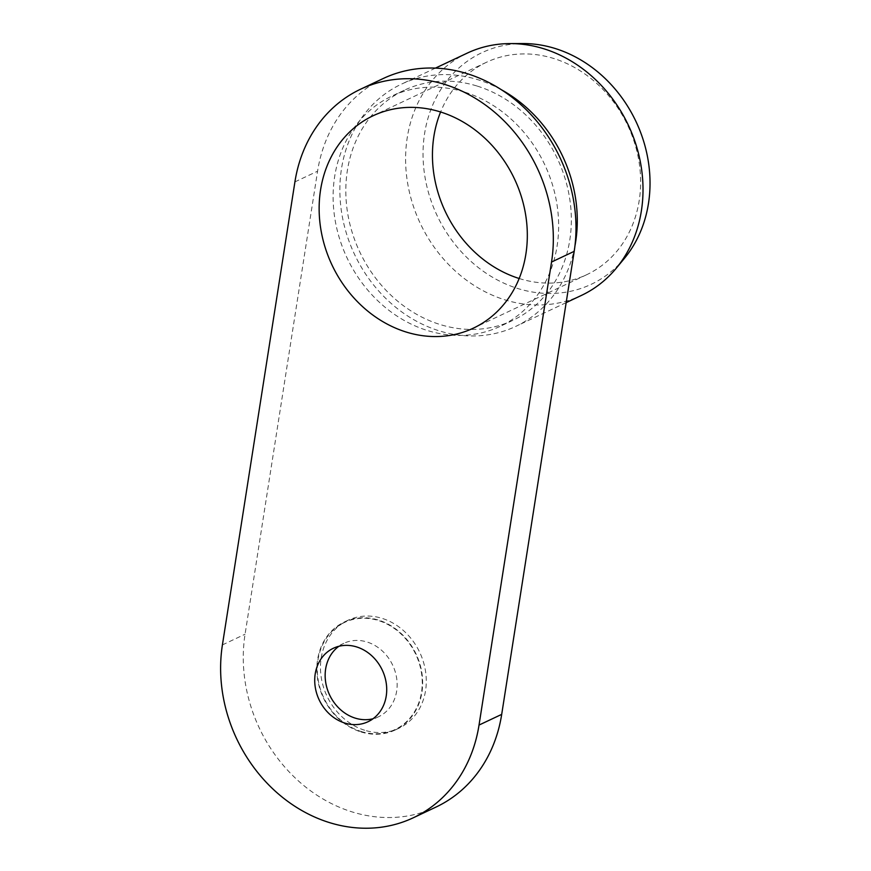 <?xml version="1.0" encoding="UTF-8"?>
<svg xmlns="http://www.w3.org/2000/svg" width="871" height="871" viewBox="0 0 871 871"><rect width="100%" height="100%" fill="white"/><g stroke="black" fill="none" stroke-linecap="round" stroke-linejoin="round"><path stroke-width="0.65" stroke-dasharray="4.36 3.27" d="M467.161 53.153A133.927 115.037 -115.3 0 0 407.269 180.907A133.927 115.037 -115.3 0 0 504.647 299.766A133.927 115.037 -115.3 0 0 581.425 295.421M501.304 89.691A133.927 115.037 -115.3 0 0 478.223 79.805A133.927 115.037 -115.3 0 0 401.444 84.149A133.927 115.037 -115.3 0 0 354.53 254.365A133.927 115.037 -115.3 0 0 515.708 326.418A133.927 115.037 -115.3 0 0 574.958 245.84M519.149 278.491A117.443 100.873 -115.3 0 0 519.301 278.546A117.443 100.873 -115.3 0 0 586.629 274.735A117.443 100.873 -115.3 0 0 627.773 125.478A117.443 100.873 -115.3 0 0 486.432 62.298A117.443 100.873 -115.3 0 0 440.606 111.978M624.311 258.491A128.059 109.996 64.7 0 1 517.744 288.497A128.059 109.996 64.7 0 1 423.066 151.042A128.059 109.996 64.7 0 1 522.927 43.55M338.841 646.304A40.61 34.884 64.7 0 1 343.816 643.331A40.61 34.884 64.7 0 1 392.69 665.183A40.61 34.884 64.7 0 1 378.471 716.8A40.61 34.884 64.7 0 1 373.017 718.76M436.001 807.069A146.796 126.088 64.7 0 1 298.056 780.601A146.796 126.088 64.7 0 1 245.067 634.219L317.577 171.195A146.796 126.088 64.7 0 1 383.262 78.499M364.622 730.225A59.696 51.28 64.7 0 1 321.214 677.246A59.696 51.28 64.7 0 1 347.91 620.304A59.696 51.28 64.7 0 1 419.757 652.423A59.696 51.28 64.7 0 1 398.842 728.287A59.696 51.28 64.7 0 1 364.622 730.225M464.559 92.076A127.22 109.278 -115.3 0 0 391.612 96.202A127.22 109.278 -115.3 0 0 347.05 257.892A127.22 109.278 -115.3 0 0 500.161 326.342A127.22 109.278 -115.3 0 0 557.059 204.979A127.22 109.278 -115.3 0 0 464.559 92.076M360.997 731.934A59.696 51.28 -115.3 0 0 395.216 729.996A59.696 51.28 -115.3 0 0 416.131 654.132A59.696 51.28 -115.3 0 0 344.285 622.014A59.696 51.28 -115.3 0 0 317.588 678.955A59.696 51.28 -115.3 0 0 360.997 731.934M361.062 731.477A59.206 50.856 -115.3 0 0 418.918 662.265A59.206 50.856 -115.3 0 0 329.282 634.273A59.206 50.856 -115.3 0 0 361.062 731.477M477.243 86.087A127.22 109.278 64.7 0 1 569.754 198.991A127.22 109.278 64.7 0 1 512.856 320.354A127.22 109.278 64.7 0 1 359.745 251.904A127.22 109.278 64.7 0 1 404.307 90.214A127.22 109.278 64.7 0 1 477.243 86.087M222.41 644.91L245.067 634.219M294.921 181.887L317.577 171.195M435.446 68.112L401.444 84.149M566.172 302.618L515.708 326.418M486.432 62.298L373.126 115.745M586.629 274.735L473.323 328.171M368.041 721.721L378.471 716.8M333.397 648.253L343.816 643.331M395.216 729.996L398.842 728.287M344.285 622.014L347.91 620.304M404.307 90.214L391.612 96.202M512.856 320.354L500.161 326.342"/><path stroke-width="1.31" d="M566.172 302.618L581.425 295.421A133.927 115.037 -115.3 0 0 616.102 268.399A133.927 115.037 -115.3 0 0 543.95 48.809A133.927 115.037 -115.3 0 0 510.068 43.594A133.927 115.037 -115.3 0 0 467.161 53.153L435.446 68.112M574.958 245.84A133.927 115.037 -115.3 0 0 501.304 89.691M440.606 111.978A117.443 100.873 -115.3 0 0 519.149 278.491M405.995 331.982A117.443 100.873 64.7 0 1 320.604 227.767A117.443 100.873 64.7 0 1 373.126 115.745A117.443 100.873 64.7 0 1 514.467 178.925A117.443 100.873 64.7 0 1 473.323 328.171A117.443 100.873 64.7 0 1 405.995 331.982M510.068 43.594L522.927 43.55A128.059 109.996 64.7 0 1 636.015 121.592A128.059 109.996 64.7 0 1 624.311 258.491L616.102 268.399M373.017 718.76A40.61 34.884 64.7 0 1 355.183 718.118A40.61 34.884 64.7 0 1 326.277 685.357A40.61 34.884 64.7 0 1 338.841 646.304M344.764 723.039A40.61 34.884 64.7 0 1 315.226 686.99A40.61 34.884 64.7 0 1 333.397 648.253A40.61 34.884 64.7 0 1 382.271 670.104A40.61 34.884 64.7 0 1 368.041 721.721A40.61 34.884 64.7 0 1 344.764 723.039M360.605 89.19L383.262 78.499A146.796 126.088 64.7 0 1 521.217 104.966A146.796 126.088 64.7 0 1 574.196 251.349L501.696 714.372A146.796 126.088 64.7 0 1 436.001 807.069L413.344 817.76A146.796 126.088 64.7 0 1 275.388 791.282A146.796 126.088 64.7 0 1 222.41 644.91L294.921 181.887A146.796 126.088 64.7 0 1 360.605 89.19A146.796 126.088 64.7 0 1 498.56 115.658A146.796 126.088 64.7 0 1 551.539 262.029L479.028 725.064A146.796 126.088 64.7 0 1 413.344 817.76M551.539 262.029L574.196 251.349M479.028 725.064L501.696 714.372"/></g></svg>

